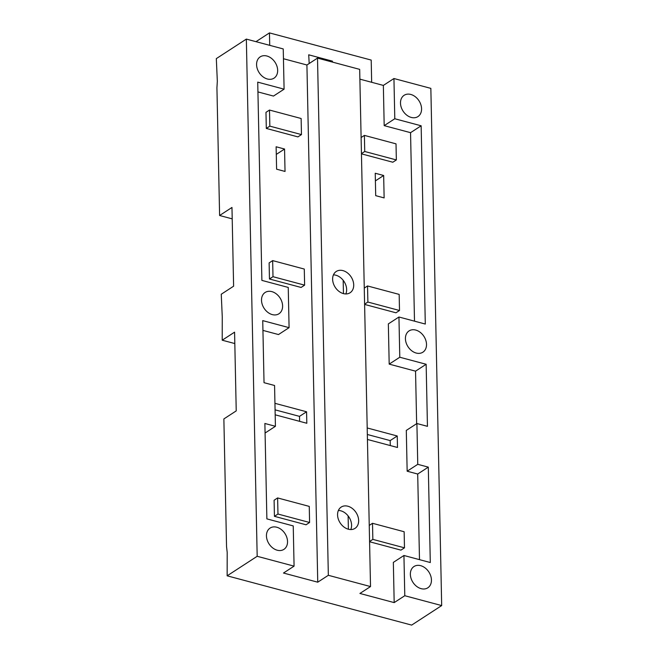 <?xml version="1.0" encoding="UTF-8"?>
<svg xmlns="http://www.w3.org/2000/svg" width="658" height="658" viewBox="0 0 658 658"><rect width="100%" height="100%" fill="white"/><g stroke="black" fill="none" stroke-linecap="round" stroke-linejoin="round"><path stroke-width="0.99" d="M266.449 535.908A12.691 9.492 57 0 0 277.232 550.22A12.691 9.492 57 0 0 283.911 549.364A12.691 9.492 57 0 0 284.955 533.548A12.691 9.492 57 0 0 270.076 528.078A12.691 9.492 57 0 0 266.449 535.908M257.936 91.914L273.489 96.068L284.091 89.175L283.244 48.947L246.347 39.093L257.179 556.29L294.077 566.143L293.238 525.923L266.877 518.874L264.878 423.481L275.422 426.302L265.084 433.03M294.077 566.143L283.483 573.036L317.748 582.19L328.342 575.298L370.52 586.566L359.918 593.458L394.183 602.605L404.785 595.72L403.938 555.492L430.299 562.532L428.3 467.139L417.698 474.031L407.154 471.21L406.299 430.414L416.901 423.522L427.445 426.335L426.145 364.277L399.784 357.236L398.945 317.008L388.343 323.901L389.191 364.121L415.543 371.161L416.646 423.686M428.3 467.139L417.756 464.326L407.154 471.21M404.785 595.72L441.683 605.574L430.85 88.378L393.945 78.524L383.351 85.417L359.885 79.149M441.683 605.574L411.653 625.1L227.15 575.816L227.199 552.473L226.541 546.592L223.868 418.932L236.23 410.888L234.577 332.167L222.215 340.202L234.824 343.566M246.347 39.093L216.317 58.62L217.329 81.255L216.926 87.843L219.608 215.503L231.97 207.459L233.615 286.189L221.252 294.233L222.264 316.868L222.215 340.202M410.362 574.352A12.691 9.492 57 0 0 421.145 588.663A12.691 9.492 57 0 0 427.823 587.808A12.691 9.492 57 0 0 428.86 571.991A12.691 9.492 57 0 0 413.989 566.522A12.691 9.492 57 0 0 410.362 574.352M304.284 269.056L304.621 285.153L272.996 276.697L272.659 260.609L304.284 269.056M272.659 260.609L269.122 262.904L269.459 279L301.093 287.447L304.621 285.153M257.179 556.29L227.15 575.816M390.284 445.565L390.178 440.589L367.329 434.486M299.612 421.342L299.513 416.366L275.077 409.844M343.46 293.616L343.18 280.3M383.663 175.497L384.132 197.91L375.702 195.656L375.233 173.251L383.663 175.497L375.389 180.884M284.56 149.029L285.029 171.442L276.599 169.188L276.13 146.775L284.56 149.029L276.286 154.408M299.513 416.366L306.579 411.776L306.817 423.267L275.184 414.811M394.183 602.605L393.344 562.384L403.938 555.492M419.491 559.645L417.698 474.031M414.499 321.162L410.551 132.677L384.19 125.637L383.351 85.417M369.582 541.748L400.944 550.129L404.481 547.834L404.144 531.738L372.51 523.291L372.847 539.379L404.481 547.834M364.606 304.415L395.976 312.797L399.505 310.494L399.167 294.406L367.542 285.959L367.88 302.047L399.505 310.494M361.456 153.849L392.818 162.23L396.355 159.935L396.017 143.847L364.392 135.392L364.729 151.488L396.355 159.935M367.435 439.462L397.49 447.489L397.243 435.991L367.197 427.963M393.945 78.524L394.792 118.753L421.145 125.793L425.298 324.049L398.945 317.008M370.52 586.566L359.679 69.37L317.51 58.101L306.916 64.994L283.45 58.727M317.748 582.19L306.916 64.994M328.342 575.298L317.51 58.101M331.41 61.819L332.43 61.153L308.709 54.811L309.194 63.513M269.838 126.139L269.5 110.051L301.134 118.498L301.471 134.586L269.838 126.139L266.309 128.433L265.972 112.345L269.5 110.051M343.41 293.6A12.691 9.492 57 0 0 350.089 292.752A12.691 9.492 57 0 0 351.133 276.936A12.691 9.492 57 0 0 336.254 271.466A12.691 9.492 57 0 0 333.335 283.359A12.691 9.492 57 0 0 343.41 293.6M348.345 529.213A12.691 9.492 57 0 0 355.024 528.358A12.691 9.492 57 0 0 356.068 512.541A12.691 9.492 57 0 0 341.189 507.079A12.691 9.492 57 0 0 338.27 518.973A12.691 9.492 57 0 0 348.345 529.213M309.589 522.485L277.964 514.038L277.627 497.941L309.26 506.397L309.589 522.485L306.06 524.78L274.435 516.333L277.964 514.038M274.435 516.333L274.098 500.245L277.627 497.941M269.459 279L272.996 276.697M417.756 464.326L416.901 423.522M426.516 344.373A12.691 9.492 57 0 0 420.232 332.348A12.691 9.492 57 0 0 409.054 330.916A12.691 9.492 57 0 0 405.427 338.738A12.691 9.492 57 0 0 411.711 350.763A12.691 9.492 57 0 0 422.888 352.195A12.691 9.492 57 0 0 426.516 344.373M411.275 117.437A12.691 9.492 57 0 0 417.953 116.589A12.691 9.492 57 0 0 418.99 100.773A12.691 9.492 57 0 0 404.111 95.303A12.691 9.492 57 0 0 400.492 103.125A12.691 9.492 57 0 0 411.275 117.437M275.422 426.302L274.567 385.498L264.031 382.685L262.731 320.619L289.084 327.659L288.245 287.431L261.884 280.39L257.73 82.135L284.091 89.175M371.663 82.291L371.202 60.075L269.459 32.9L269.722 45.336M255.978 41.668L269.459 32.9M261.514 300.295A12.691 9.492 57 0 0 272.297 314.606A12.691 9.492 57 0 0 278.976 313.751A12.691 9.492 57 0 0 280.02 297.934A12.691 9.492 57 0 0 265.141 292.473A12.691 9.492 57 0 0 261.514 300.295M266.309 128.433L297.934 136.889L301.471 134.586M345.837 293.937A12.691 9.492 57 0 0 344.06 281.525A12.691 9.492 57 0 0 333.441 274.871M350.772 529.55A12.691 9.492 57 0 0 349.003 517.139A12.691 9.492 57 0 0 338.376 510.476M421.145 125.793L410.551 132.677M394.792 118.753L384.19 125.637M306.579 411.776L274.945 403.321M426.145 364.277L415.543 371.161M256.579 64.681A12.691 9.492 57 0 0 267.362 78.993A12.691 9.492 57 0 0 274.041 78.146A12.691 9.492 57 0 0 275.077 62.329A12.691 9.492 57 0 0 260.206 56.859A12.691 9.492 57 0 0 256.579 64.681M369.237 525.421L372.51 523.291M397.243 435.991L390.178 440.589M364.598 304.177L367.88 302.047M289.084 327.659L278.49 334.552L262.929 330.398M369.574 541.509L372.847 539.379M399.784 357.236L389.191 364.121M232.208 218.867L219.608 215.503M332.43 61.153L332.454 62.099M361.11 137.53L364.392 135.392M361.448 153.618L364.729 151.488M364.261 288.089L367.542 285.959M348.115 515.905L348.395 529.221"/></g></svg>
